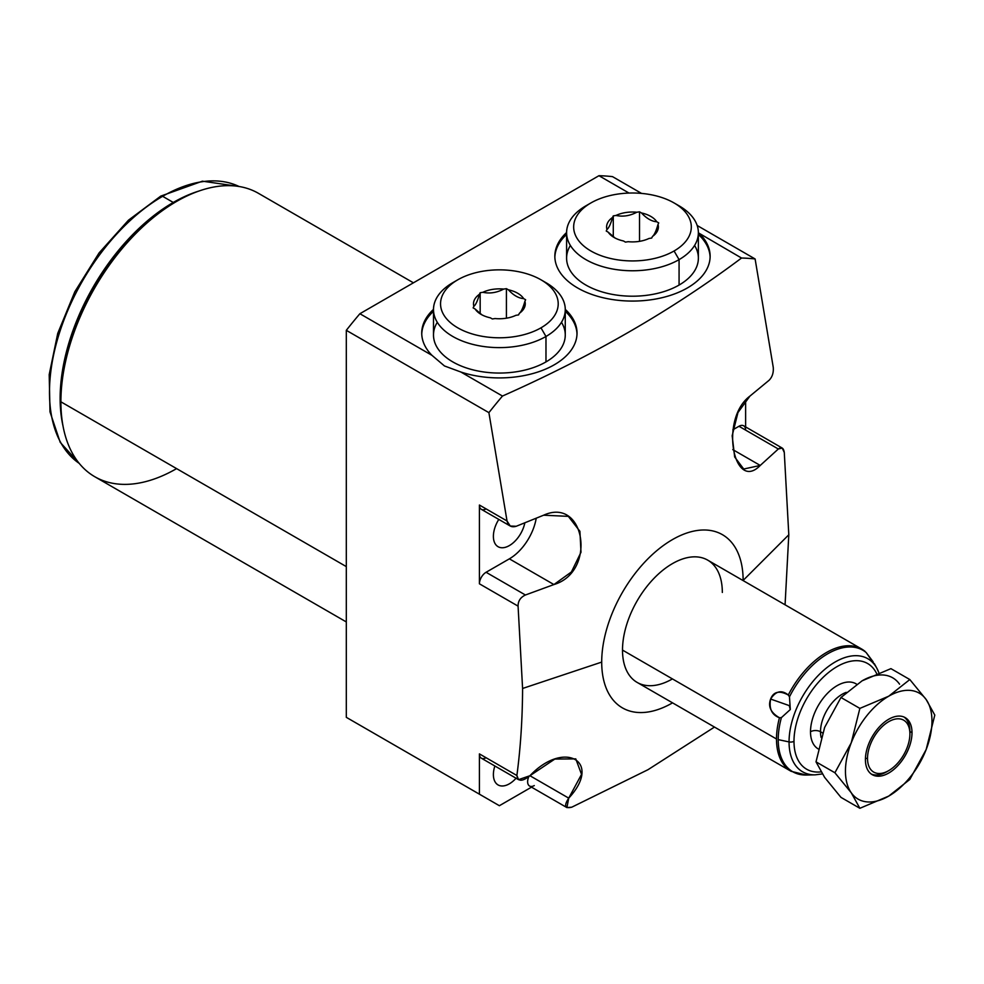 <?xml version="1.0" encoding="UTF-8"?>
<svg xmlns="http://www.w3.org/2000/svg" width="984" height="984" viewBox="0 0 984 984"><rect width="100%" height="100%" fill="white"/><g stroke="black" fill="none" stroke-linecap="round" stroke-linejoin="round"><path stroke-width="1.48" d="M431.976 355.347L444.473 365.962L460.832 372.001L502.48 396.048A366.073 211.351 120 0 0 488.9 412.653L346.307 330.329A366.073 211.351 -60 0 1 359.886 313.724L431.976 355.347L359.886 313.724L598.948 175.706A366.073 211.351 -60 0 1 612.515 176.64L641.568 193.417L612.515 176.64A366.073 211.351 -60 0 0 598.948 175.706L629.01 193.061L598.948 175.706L359.886 313.724A366.073 211.351 -60 0 0 346.307 330.329L488.9 412.653A366.073 211.351 -60 0 1 502.48 396.048C592.528 356.036 672.207 310.034 741.53 258.029L698.369 232.827L741.53 258.029A366.073 211.351 -60 0 1 755.109 258.964A366.073 211.351 120 0 0 741.53 258.029C672.207 310.034 592.528 356.036 502.48 396.048L460.832 372.001A77.65 44.834 0 0 0 555.32 364.178A77.65 44.834 0 0 0 565.259 309.37A77.65 44.834 0 0 1 577.03 333.096A77.65 44.834 0 0 1 460.832 372.001L444.473 365.962L431.976 355.347A77.65 44.834 0 0 1 433.501 309.37A77.65 44.834 0 0 0 421.73 333.096A77.65 44.834 0 0 0 431.976 355.347M745.626 430.119A9.409 5.437 120 0 0 738.972 426.269L778.319 448.999L760.238 465.444L732.785 449.602L760.238 465.444L743.707 469.024L734.667 456.97L732.17 435.752L737.939 412.591L749.931 396.097L769.107 380.267C772.317 376.983 773.695 372.653 773.239 367.29L755.109 258.964L697.176 225.508L755.109 258.964L773.239 367.29C773.695 372.653 772.317 376.983 769.107 380.267L749.931 396.097C719.181 418.963 733.744 492.849 760.238 465.444L778.319 448.999C781.517 446.613 783.498 447.769 784.285 452.443L788.799 534.779L785.072 604.803L788.799 534.779L743.129 580.449A99.999 57.736 -60 0 1 743.129 580.585A99.999 57.736 120 0 0 743.129 580.449L788.799 534.779L784.285 452.443L782.231 448.064L778.319 448.999L738.972 426.269L732.846 429.811L738.972 426.269A9.409 5.437 -60 0 1 743.67 425.801L782.206 448.052M672.539 702.859A99.999 57.736 -60 0 1 601.704 662.097A99.999 57.736 -60 0 1 672.416 539.626A99.999 57.736 -60 0 1 743.129 580.449A99.999 57.736 120 0 0 672.416 539.626A99.999 57.736 120 0 0 601.704 662.097A99.999 57.736 120 0 0 672.539 702.859M722.33 592.454A70.59 40.75 120 0 0 672.416 563.635A70.59 40.75 120 0 0 622.503 650.092A70.59 40.75 120 0 0 672.416 678.911M366.282 728.861L346.307 717.336L346.307 330.329L346.307 717.336L499.38 805.711L531.52 787.151L499.38 805.711L366.282 728.861M346.307 621.937L94.784 476.723A163.627 94.476 -60 0 1 60.897 401.816L346.307 566.599L60.897 401.816A163.627 94.476 -60 0 1 132.323 237.156A163.627 94.476 -60 0 1 258.411 193.307L413.428 282.814M174.918 202.397A158.916 91.758 120 0 0 60.897 397.979A158.916 91.758 -60 0 1 173.27 203.344L176.603 201.412A163.627 94.476 120 0 0 60.897 401.816L60.897 397.979L60.897 401.816A163.627 94.476 120 0 0 176.603 468.618M714.482 727.065L648.013 769.685L571.753 807.2C564.804 808.799 563.795 805.773 568.727 798.135C602.995 761.345 564.189 739.402 529.933 775.724C522.233 781.776 517.891 781.714 516.883 775.515C520.561 747.926 522.455 718.91 522.59 688.468L601.704 662.097L522.59 688.468L518.076 606.132C518.039 601.027 520.487 597.325 525.419 595L553.918 584.558C596.931 571.827 585.136 496.354 543.611 515.21L516.206 526.28C511.323 527.67 508.261 525.899 507.031 520.979L488.9 412.653L507.031 520.979L479.417 505.038L479.417 583.807L518.076 606.132L522.59 688.468C522.455 718.91 520.561 747.926 516.883 775.515L479.417 753.892L479.417 794.186L479.417 753.892L516.883 775.515L518.531 779.648L529.933 775.724L568.727 798.135L581.544 774.359L575.775 758.885L554.816 759.07L529.933 775.724L568.727 798.135L566.919 807.581L571.753 807.2L648.013 769.685L714.482 727.065M566.599 232.519A77.65 44.834 0 0 0 577.583 287.943A77.65 44.834 0 0 0 679.636 291.867A77.65 44.834 0 0 0 699.882 233.983A77.65 44.834 0 0 1 710.128 256.246A77.65 44.834 0 0 1 662.195 297.66A77.65 44.834 0 0 1 577.583 287.943A77.65 44.834 0 0 1 554.841 256.246A77.65 44.834 0 0 1 566.599 232.519M745.626 426.933L745.626 400.291L745.626 426.933M493.39 774.592A22.583 13.038 120 0 0 498.064 784.924A22.583 13.038 120 0 0 516.071 778.233A22.583 13.038 -60 0 1 493.39 774.592A22.583 13.038 -60 0 1 494.866 765.995A22.583 13.038 120 0 0 493.39 774.592M493.39 536.354A22.583 13.038 120 0 0 498.064 546.698A22.583 13.038 120 0 0 513.562 542.516A22.583 13.038 120 0 0 524.829 522.848A22.583 13.038 -60 0 1 507.338 546.6A22.583 13.038 -60 0 1 493.39 536.354A22.583 13.038 -60 0 1 498.79 519.417A22.583 13.038 120 0 0 493.39 536.354M486.071 508.888A9.409 5.437 -60 0 1 479.417 505.038L479.417 583.807A9.409 5.437 -60 0 1 486.071 572.282L509.368 558.838A38.819 22.411 120 0 0 536.218 518.248A38.819 22.411 -60 0 1 509.368 558.838L553.918 584.558L525.419 595L486.071 572.282L509.368 558.838L553.918 584.558L571.409 571.962L580.99 552.27L579.92 531.311L568.322 516.354L543.611 515.21L516.206 526.28L510.241 526.022L481.361 509.343A9.409 5.437 -60 0 1 479.417 505.038L507.031 520.979L510.241 526.022M486.071 757.729A9.409 5.437 -60 0 1 479.417 753.892A9.409 5.437 -60 0 0 481.361 758.197L518.63 779.709M534.275 785.564A9.409 5.437 -60 0 1 528.433 784.924A9.409 5.437 -60 0 1 528.703 776.905A9.409 5.437 -60 0 0 529.577 786.031L566.833 807.544M486.071 572.282L525.419 595C520.487 597.325 518.039 601.027 518.076 606.132L479.417 583.807A9.409 5.437 -60 0 1 486.071 572.282M433.501 311.288A77.65 44.834 0 0 0 421.755 334.056A77.65 44.834 180 0 1 433.501 311.288M577.005 334.056A77.65 44.834 0 0 0 565.259 311.288A77.65 44.834 180 0 1 577.005 334.056M561.47 322.297A65.879 38.032 180 0 1 545.972 361.915A65.879 38.032 180 0 1 464.202 367.18A65.879 38.032 180 0 1 437.29 322.297M554.853 257.205A77.65 44.834 180 0 1 566.599 234.438A77.65 44.834 180 0 0 554.853 257.205M698.369 234.438A77.65 44.834 180 0 1 710.116 257.205A77.65 44.834 180 0 0 698.369 234.438M570.388 245.447A65.879 38.032 0 0 0 597.313 290.329A65.879 38.032 0 0 0 679.071 285.065A65.879 38.032 0 0 0 694.581 245.447M878.909 672.871A65.276 37.687 120 0 0 876.781 668.111A65.276 37.687 120 0 0 824.924 669.243A65.276 37.687 120 0 0 789.057 741.911L778.221 739.636L789.057 741.911A65.276 37.687 120 0 0 815.158 774.839L806.277 775.023A70.147 40.504 -60 0 1 778.221 739.636A70.147 40.504 120 0 0 806.277 775.023L791.124 771.321L637.128 682.404A70.59 40.75 -60 0 1 622.503 650.092L776.499 738.996A70.59 40.75 120 0 0 791.124 771.321A70.59 40.75 -60 0 1 776.499 738.996L622.503 650.092A70.59 40.75 -60 0 1 653.314 579.059A70.59 40.75 -60 0 1 707.717 560.142L861.713 649.046A70.59 40.75 120 0 0 788.282 695.011C779.389 690.251 773.498 691.604 770.62 699.058C767.852 706.549 770.804 712.773 779.451 717.754A70.59 40.75 120 0 0 776.499 738.996A70.59 40.75 -60 0 1 779.451 717.754L781.394 717.619L790.3 709.538L789.476 696.807A70.147 40.504 -60 0 1 866.166 652.527L874.247 664.015M876.732 673.745A61.008 35.227 120 0 0 828.393 672.638A61.008 35.227 120 0 0 793.99 741.284A61.008 35.227 120 0 0 821.013 771.886A61.008 35.227 120 0 1 793.99 741.284A4.711 2.718 180 0 1 789.057 741.911A4.711 2.718 0 0 0 793.99 741.284A61.008 35.227 120 0 1 828.393 672.638A61.008 35.227 120 0 1 876.732 673.745M818.294 748.972A37.65 21.734 -60 0 1 810.509 731.739A37.65 21.734 -60 0 1 827.421 693.363A37.65 21.734 -60 0 1 856.658 684.212A37.65 21.734 120 0 0 827.421 693.363A37.65 21.734 120 0 0 810.509 731.739A7.06 4.071 180 0 1 820.496 731.739L822.624 732.969L820.496 731.739A30.59 17.663 -60 0 1 846.228 692.367A30.59 17.663 -60 0 0 820.496 731.739A7.06 4.071 -0 0 0 810.509 731.739A37.65 21.734 120 0 0 818.294 748.972M821.173 737.569A30.59 17.663 -60 0 1 820.496 731.739A30.59 17.663 -60 0 0 821.173 737.569M888.712 770.632A29.975 17.306 120 0 0 909.905 733.916A29.975 17.306 120 0 0 888.712 721.678A29.975 17.306 120 0 0 867.519 758.393L865.44 758.393L867.519 758.393A29.975 17.306 120 0 0 888.712 770.632L886.621 771.837A32.939 19.016 -60 0 1 871.221 774.014A32.939 19.016 -60 0 0 887.691 771.185M909.905 733.916L909.905 731.493L909.905 733.916A29.975 17.306 120 0 0 888.712 721.678A29.975 17.306 120 0 0 867.519 758.393A29.975 17.306 120 0 0 888.712 770.632A29.975 17.306 120 0 0 909.905 733.916M865.034 651.322L864.542 650.977A70.59 40.75 120 0 0 861.713 649.046L865.01 651.31M778.221 739.636A70.147 40.504 -60 0 1 781.394 717.619A70.147 40.504 120 0 0 778.221 739.636M904.099 717.078A32.939 19.016 -60 0 1 909.905 731.493L912.008 732.699A32.939 19.016 -60 0 1 888.712 773.043A32.939 19.016 -60 0 1 865.416 759.599A32.939 19.016 -60 0 1 888.712 719.255A32.939 19.016 -60 0 1 912.008 732.699A32.939 19.016 120 0 0 905.182 717.619A32.939 19.016 120 0 0 879.794 726.45A32.939 19.016 120 0 0 865.416 759.599A32.939 19.016 120 0 0 872.242 774.679A32.939 19.016 120 0 0 897.629 765.859A32.939 19.016 120 0 0 912.008 732.699L909.905 731.493A32.939 19.016 -60 0 0 904.099 717.078M822.304 773.941L815.158 774.839A65.276 37.687 -60 0 1 789.057 741.911A65.276 37.687 -60 0 1 824.924 669.243A65.276 37.687 -60 0 1 876.781 668.111L878.933 672.859M873.079 661.74L866.166 652.527A70.147 40.504 120 0 0 789.476 696.807L788.282 695.011A70.59 40.75 -60 0 1 861.713 649.046M851.246 742.809A61.18 35.326 120 0 0 851.246 792.76A61.18 35.326 120 0 0 888.712 796.105A61.18 35.326 120 0 0 926.178 749.5A61.18 35.326 120 0 0 926.178 699.55A61.18 35.326 120 0 0 888.712 696.205A61.18 35.326 120 0 0 851.246 742.809L859.868 708.394L888.712 696.205L909.819 679.55L926.178 699.55L934.8 715.085L926.178 749.5L909.819 779.451L888.712 796.105L859.868 808.294L851.246 792.76L834.899 772.76L816.007 761.85L824.629 777.385L840.976 797.384L859.868 808.294L840.976 797.384L824.629 777.385L816.007 761.85L834.899 772.76L851.246 742.809L859.868 708.394L840.976 697.484L859.868 708.394L888.712 696.205L909.819 679.55L890.926 668.64L909.819 679.55L926.178 699.55L934.8 715.085L926.178 749.5A61.18 35.326 120 0 0 926.178 699.55A61.18 35.326 120 0 0 888.712 696.205A61.18 35.326 120 0 0 851.246 742.809A61.18 35.326 120 0 0 851.246 792.76A61.18 35.326 120 0 0 888.712 796.105A61.18 35.326 120 0 0 926.178 749.5L909.819 779.451L888.712 796.105L859.868 808.294L851.246 792.76L834.899 772.76L851.246 742.809M899.561 684.175A61.18 35.326 120 0 0 862.095 680.83L840.976 697.484L824.629 727.434L816.007 761.85L824.629 727.434L840.976 697.484L862.095 680.83A61.18 35.326 -60 0 1 899.561 684.175M890.926 668.64L862.095 680.83L890.926 668.64M856.117 646.709L856.756 646.783M788.282 695.011C781.628 689.649 775.736 691.002 770.62 699.058C768.873 708.689 771.825 714.925 779.451 717.754L781.394 717.619L790.3 709.538L789.242 705.602L770.62 699.058L789.242 705.602L790.3 709.538L789.476 696.807M565.259 309.579L565.259 335.015A65.879 38.032 180 0 1 545.972 361.915L545.972 336.479A65.879 38.032 0 0 0 565.259 309.579A65.879 38.032 0 0 0 543.328 281.24M540.979 279.8L545.972 282.679A65.879 38.032 180 0 1 545.972 336.479L540.979 327.832A58.819 33.96 0 0 0 540.979 279.8A58.819 33.96 0 0 0 457.781 279.8L452.8 282.679A65.879 38.032 0 0 0 433.501 309.579A65.879 38.032 0 0 0 474.165 344.72A65.879 38.032 0 0 0 545.972 336.479L545.972 361.915A65.879 38.032 180 0 1 474.165 370.156A65.879 38.032 180 0 1 433.501 335.015L433.501 309.579M540.979 327.832A58.819 33.96 0 0 0 540.979 279.8A58.819 33.96 0 0 0 457.781 279.8A58.819 33.96 0 0 0 457.781 327.832A58.819 33.96 0 0 0 540.979 327.832L545.972 336.479A65.879 38.032 180 0 1 452.8 336.479A65.879 38.032 180 0 1 452.788 282.679A65.879 38.032 180 0 1 452.8 282.679L457.781 279.8A58.819 33.96 0 0 0 457.781 327.832A58.819 33.96 0 0 0 540.979 327.832M524.903 301.313A25.879 14.944 180 0 1 519.318 313.342L518.593 314.905L515.887 315.323A25.879 14.944 180 0 1 495.05 318.545L492.344 318.964L490.364 317.82A25.879 14.944 180 0 1 475.112 309.013L473.132 307.869L473.858 306.307A25.879 14.944 180 0 1 479.442 294.29L480.167 292.715L482.873 292.297A25.879 14.944 180 0 1 503.71 289.075L506.416 288.656L508.396 289.8A25.879 14.944 180 0 1 523.648 298.607L525.628 299.751L524.903 301.313C523.045 307.869 521.188 311.879 519.318 313.342A25.879 14.944 0 0 0 524.903 301.313C523.045 307.869 521.188 311.879 519.318 313.342L518.593 314.905L515.887 315.323A25.879 14.944 0 0 1 495.05 318.545L492.344 318.964L490.364 317.82A25.879 14.944 0 0 1 481.078 314.376A25.879 14.944 0 0 1 475.112 309.013L473.132 307.869L473.858 306.307C475.715 304.88 477.572 300.87 479.442 294.29A25.879 14.944 0 0 0 473.858 306.307C475.715 304.88 477.572 300.87 479.442 294.29L480.167 292.715L482.873 292.297C489.786 293.798 496.736 292.728 503.71 289.075A25.879 14.944 0 0 0 482.873 292.297C489.786 293.798 496.736 292.728 503.71 289.075L506.416 288.656L508.396 289.8C513.451 295.298 518.543 298.226 523.648 298.607A25.879 14.944 0 0 0 508.396 289.8C513.451 295.298 518.543 298.226 523.648 298.607L525.628 299.751L524.903 301.313M481.939 314.855L475.112 309.013L481.939 314.855M506.416 318.189L506.416 288.656L506.416 318.189M480.167 313.625L480.167 292.715L480.167 313.625M674.077 202.95L679.071 205.828A65.879 38.032 180 0 1 679.071 259.628A65.879 38.032 0 0 0 698.369 232.728L698.369 258.165A65.879 38.032 180 0 1 679.071 285.065L679.071 259.628L674.077 250.982A58.819 33.96 0 0 0 674.077 202.95A58.819 33.96 0 0 0 590.892 202.95A58.819 33.96 180 0 1 674.077 202.95A58.819 33.96 180 0 1 674.077 250.982A58.819 33.96 180 0 1 590.892 250.982A58.819 33.96 180 0 1 590.892 202.95L585.898 205.828L590.892 202.95A58.819 33.96 0 0 0 590.892 250.982A58.819 33.96 0 0 0 674.077 250.982L679.071 259.628L679.071 285.065A65.879 38.032 180 0 1 607.276 293.306A65.879 38.032 180 0 1 566.599 258.165L566.599 232.728A65.879 38.032 0 0 0 607.276 267.869A65.879 38.032 0 0 0 679.071 259.628A65.879 38.032 180 0 1 585.898 259.628A65.879 38.032 180 0 1 585.898 205.828A65.879 38.032 0 0 0 566.599 232.728M628.161 241.695A25.879 14.944 0 0 0 648.985 238.472L651.703 238.054L652.429 236.492A25.879 14.944 0 0 0 658.001 224.463L658.726 222.901L656.746 221.757A25.879 14.944 0 0 0 641.494 212.962L639.514 211.818L636.808 212.237A25.879 14.944 0 0 0 615.984 215.459L613.278 215.877L612.552 217.439A25.879 14.944 0 0 0 606.968 229.469L606.242 231.031L608.223 232.175A25.879 14.944 0 0 0 623.475 240.969L625.455 242.113L628.161 241.695A25.879 14.944 0 0 0 648.985 238.472L651.703 238.054L652.429 236.492A25.879 14.944 0 0 0 658.001 224.463C656.131 231.055 654.274 235.065 652.429 236.492C654.274 235.065 656.131 231.055 658.001 224.463L658.726 222.901L656.746 221.757A25.879 14.944 0 0 0 641.494 212.962C646.599 218.473 651.679 221.4 656.746 221.757C651.679 221.4 646.599 218.473 641.494 212.962L639.514 211.818L636.808 212.237A25.879 14.944 0 0 0 615.984 215.459C622.946 216.947 629.895 215.865 636.808 212.237C629.895 215.865 622.946 216.947 615.984 215.459L613.278 215.877L612.552 217.439A25.879 14.944 0 0 0 606.968 229.469C608.838 228.005 610.695 223.995 612.552 217.439C610.695 223.995 608.838 228.005 606.968 229.469L606.242 231.031L608.223 232.175A25.879 14.944 0 0 0 614.188 237.538A25.879 14.944 0 0 0 623.475 240.969L625.455 242.113L628.161 241.695M615.037 238.005L608.223 232.175M698.369 232.728A65.879 38.032 0 0 0 676.439 204.389M613.278 236.775L613.278 215.877L613.278 236.775M639.514 241.351L639.514 211.818L639.514 241.351M63.038 426.146A159.998 92.373 -60 0 1 173.27 202.458A159.998 92.373 -60 0 1 198.731 191.105A159.998 92.373 120 0 0 173.27 202.458A159.998 92.373 120 0 0 63.038 426.146M79.2 463.366A159.998 92.373 -60 0 1 59.065 334.117A159.998 92.373 -60 0 1 162.631 196.308L173.27 202.458L162.631 196.308A159.998 92.373 -60 0 1 239.05 186.493A159.998 92.373 120 0 0 162.631 196.308A159.998 92.373 120 0 0 59.065 334.117A159.998 92.373 120 0 0 79.2 463.366M239.075 186.493L202.409 181.179L160.749 196.123A3.764 2.177 60 0 1 162.631 196.308A3.764 2.177 -120 0 0 160.749 196.123A3.764 2.177 -120 0 0 159.962 197.845M60.897 397.979L60.897 401.816M874.358 663.696L876.781 668.111M452.788 282.679L457.781 279.8M585.898 205.828L590.892 202.95M160.749 196.123L128.51 220.145L99.076 252.925L74.821 291.756L57.724 333.441L49.2 374.596L49.999 411.878L60.209 442.333L79.212 463.378"/></g></svg>
